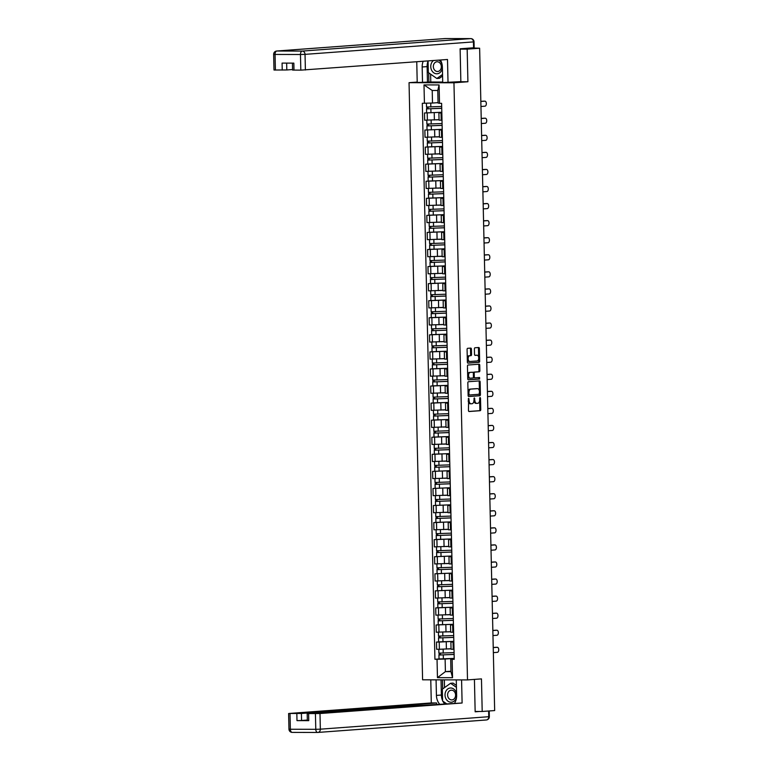 <?xml version="1.0" encoding="UTF-8"?>
<svg xmlns="http://www.w3.org/2000/svg" width="771" height="771" viewBox="0 0 771 771"><rect width="100%" height="100%" fill="white"/><g stroke="black" fill="none" stroke-linecap="round" stroke-linejoin="round"><path stroke-width="1.16" d="M468.614 398.299L468.46 410.49A1.079 0.617 90.1 0 0 469.105 411.521L480.16 410.702A1.079 0.617 90.1 0 0 480.757 409.584L480.497 398.173L480.063 397.45L479.629 398.241L479.668 399.715A3.441 1.966 90.1 0 1 477.779 403.291L476.854 403.358A3.441 1.966 90.1 0 1 476.767 403.368A3.441 1.966 90.1 0 1 474.811 400.072L474.329 397.875L473.953 400.139A3.441 1.966 90.1 0 1 472.064 403.715L471.139 403.782A3.441 1.966 90.1 0 1 471.062 403.792A3.441 1.966 90.1 0 1 469.096 400.496L468.614 398.299M471.409 349.118A1.079 0.617 90.1 0 0 470.773 348.097L467.669 348.319A1.079 0.617 90.1 0 0 467.081 349.446L467.371 362.11A1.079 0.617 90.1 0 0 467.978 363.141L479.061 362.322A1.079 0.617 90.1 0 0 479.658 361.204L479.369 348.531A1.079 0.617 90.1 0 0 478.752 347.499L474.984 347.779A1.079 0.617 90.1 0 0 474.387 348.897L474.512 354.323A1.079 0.617 90.1 0 0 475.129 355.354L477.008 355.219A2.872 1.648 90.1 0 1 477.085 355.209A2.872 1.648 90.1 0 1 478.724 358.023A2.872 1.648 90.1 0 1 477.143 360.963L469.857 361.503A2.872 1.648 90.1 0 1 469.79 361.503A2.872 1.648 90.1 0 1 468.151 358.688A2.872 1.648 90.1 0 1 469.732 355.749L470.946 355.662A1.079 0.617 90.1 0 0 471.534 354.544L471.409 349.118L470.512 349.118A1.079 0.617 90.1 0 0 470.088 348.145M453.955 82.786L467.91 81.755L467.168 49.151L479.629 48.226L494.664 710.563L482.203 711.479L481.461 678.885L467.505 679.916L453.955 82.786L409.044 82.68L422.595 679.81L467.505 679.916M468.431 381.722A1.079 0.617 90.1 0 0 467.833 382.84L468.122 395.513A1.079 0.617 90.1 0 0 468.758 396.535L479.822 395.725A1.079 0.617 90.1 0 0 480.41 394.598L480.131 381.934A1.079 0.617 90.1 0 0 479.485 380.903L468.431 381.722M468.354 379.843A1.079 0.617 90.1 0 1 467.746 378.812L467.457 366.138A1.079 0.617 90.1 0 1 468.045 365.02L479.109 364.201A1.079 0.617 90.1 0 0 479.109 364.201A1.079 0.617 90.1 0 1 479.745 365.232L479.87 370.658A1.079 0.617 90.1 0 1 479.283 371.776L474.791 372.104A1.079 0.617 90.1 0 0 474.204 373.222L474.29 376.826A1.079 0.617 90.1 0 0 474.926 377.848L479.591 377.501L479.629 379.004L468.382 379.843A1.079 0.617 90.1 0 1 468.354 379.843L468.382 379.843M417.207 82.073L409.044 82.68M479.629 48.226L471.466 47.966M467.168 49.151L460.123 49.132M475.148 711.469L482.203 711.479M453.849 642.098L450.89 642.002L451.054 649.221L454.013 649.327M452.288 641.414L439.219 642.07L439.383 649.288L450.621 648.768M439.383 649.288L436.646 649.278L436.482 642.06L438.68 641.896M450.89 642.002L453.84 641.723M439.219 642.07L436.482 642.06M453.464 625.03L450.505 624.934L450.669 632.153L453.627 632.259M438.294 624.828L436.097 624.992L436.261 632.22L450.235 631.709M450.505 624.934L453.454 624.655M451.893 624.346L436.097 624.992M453.069 607.972L450.119 607.866L450.283 615.085L453.232 615.191M437.909 607.77L435.711 607.924L435.875 615.152L450.274 614.603M450.119 607.866L453.059 607.596M451.507 607.278L435.711 607.924M452.683 590.904L449.734 590.798L449.898 598.017L452.847 598.123M452.664 590.143L435.316 590.856L435.48 598.084L449.888 597.544M449.734 590.798L452.673 590.528M451.122 590.22L435.316 590.856M452.298 573.836L449.348 573.73L449.512 580.948L452.461 581.055M452.278 573.075L434.931 573.797L435.095 581.016L449.079 580.505M449.348 573.73L452.288 573.46M450.736 573.152L434.931 573.797M451.912 556.768L448.963 556.662L449.127 563.89L452.076 563.987M451.893 556.007L434.545 556.729L434.709 563.948L448.693 563.437M448.963 556.662L451.902 556.392M450.351 556.084L434.545 556.729M451.527 539.7L448.568 539.594L448.732 546.822L451.69 546.918M436.357 539.498L434.16 539.661L434.324 546.88L448.298 546.369M448.568 539.594L451.517 539.324M449.956 539.016L434.16 539.661M451.131 522.632L448.182 522.536L448.346 529.754L451.295 529.85M435.972 522.43L433.774 522.593L433.938 529.812L447.912 529.301M448.182 522.536L451.131 522.256M449.57 521.948L433.774 522.593M450.746 505.564L447.797 505.468L447.961 512.686L450.91 512.782M450.727 504.803L433.379 505.525L433.543 512.744L447.951 512.204M447.797 505.468L450.736 505.188M449.185 504.88L433.379 505.525M450.36 488.496L447.411 488.4L447.575 495.618L450.524 495.714M450.341 487.735L432.994 488.457L433.157 495.676L447.141 495.165M447.411 488.4L450.351 488.12M448.799 487.812L432.994 488.457M449.975 471.428L447.026 471.332L447.19 478.55L450.139 478.646M449.956 470.667L432.608 471.389L432.772 478.608L446.756 478.097M447.026 471.332L449.965 471.052M448.414 470.744L432.608 471.389M449.589 454.36L446.631 454.264L446.795 461.482L449.753 461.588M434.42 454.158L432.223 454.321L432.386 461.54L446.361 461.029M446.631 454.264L449.58 453.984M448.028 453.676L432.223 454.321M449.194 437.292L446.245 437.196L446.409 444.414L449.358 444.52M434.034 437.09L431.837 437.253L432.001 444.481L445.975 443.971M446.245 437.196L449.194 436.926M447.633 436.608L431.837 437.253M448.809 420.234L445.86 420.128L446.024 427.346L448.973 427.452M433.649 420.031L431.442 420.185L431.606 427.413L446.014 426.864M445.86 420.128L448.799 419.858M447.247 419.54L431.442 420.185M448.423 403.166L445.474 403.06L445.638 410.278L448.587 410.384M433.254 402.963L431.056 403.127L431.22 410.345L445.628 409.806M445.474 403.06L448.414 402.79M446.862 402.481L431.056 403.127M448.038 386.098L445.089 385.992L445.252 393.21L448.202 393.316M432.868 385.895L430.671 386.059L430.835 393.277L444.819 392.767M445.089 385.992L448.028 385.722M446.476 385.413L430.671 386.059M447.652 369.03L444.694 368.923L444.857 376.152L447.816 376.248M432.483 368.827L430.285 368.991L430.449 376.209L444.424 375.699M444.694 368.923L447.643 368.654M446.091 368.345L430.285 368.991M447.267 351.962L444.308 351.855L444.472 359.084L447.431 359.18M432.097 351.759L429.9 351.923L430.064 359.141L444.038 358.631M444.308 351.855L447.257 351.586M445.696 351.277L429.9 351.923M446.872 334.893L443.923 334.797L444.086 342.016L447.035 342.112M431.712 334.691L429.514 334.855L429.678 342.073L443.653 341.563M443.923 334.797L446.862 334.518M445.31 334.209L429.514 334.855M446.486 317.825L443.537 317.729L443.701 324.948L446.65 325.044M431.317 317.623L429.119 317.787L429.283 325.005L443.691 324.466M443.537 317.729L446.476 317.45M444.925 317.141L429.119 317.787M446.101 300.757L443.152 300.661L443.315 307.88L446.264 307.976M430.931 300.555L428.734 300.719L428.898 307.937L442.882 307.427M443.152 300.661L446.091 300.382M444.539 300.073L428.734 300.719M445.715 283.689L442.766 283.593L442.93 290.812L445.879 290.908M430.546 283.487L428.348 283.651L428.512 290.869L442.496 290.359M442.766 283.593L445.705 283.314M444.154 283.005L428.348 283.651M445.33 266.621L442.371 266.525L442.535 273.744L445.493 273.85M430.16 266.419L427.963 266.583L428.127 273.801L442.101 273.291M442.371 266.525L445.32 266.246M443.759 265.937L427.963 266.583M444.934 249.553L441.985 249.457L442.149 256.676L445.098 256.782M429.775 249.351L427.577 249.515L427.741 256.743L441.716 256.232M441.985 249.457L444.934 249.187M443.373 248.869L427.577 249.515M444.549 232.495L441.6 232.389L441.764 239.608L444.713 239.714M429.38 232.293L427.182 232.447L427.346 239.675L441.754 239.126M441.6 232.389L444.539 232.119M442.988 231.801L427.182 232.447M444.163 215.427L441.214 215.321L441.378 222.54L444.327 222.646M428.994 215.225L426.797 215.388L426.961 222.607L441.369 222.067M441.214 215.321L444.154 215.051M442.602 214.743L426.797 215.388M443.778 198.359L440.829 198.253L440.993 205.481L443.942 205.578M428.609 198.157L426.411 198.32L426.575 205.539L440.559 205.028M440.829 198.253L443.768 197.983M442.217 197.675L426.411 198.32M443.392 181.291L440.434 181.185L440.598 188.413L443.556 188.51M428.223 181.089L426.026 181.252L426.19 188.471L440.164 187.96M440.434 181.185L443.383 180.915M441.831 180.607L426.026 181.252M442.997 164.223L440.048 164.117L440.212 171.345L443.161 171.441M427.838 164.021L425.64 164.184L425.804 171.403L439.778 170.892M440.048 164.117L442.997 163.847M441.436 163.539L425.64 164.184M442.612 147.155L439.663 147.059L439.827 154.277L442.776 154.373M427.452 146.953L425.245 147.116L425.409 154.335L439.393 153.824M439.663 147.059L442.602 146.779M441.051 146.471L425.245 147.116M442.226 130.087L439.277 129.991L439.441 137.209L442.39 137.305M442.207 129.326L424.86 130.048L425.023 137.267L439.431 136.727M439.277 129.991L442.217 129.711M440.665 129.403L424.86 130.048M441.841 113.019L438.892 112.923L439.056 120.141L442.005 120.237M441.822 112.258L424.474 112.98L424.638 120.199L438.622 119.688M438.892 112.923L441.831 112.643M440.28 112.335L424.474 112.98M452.673 658.482L445.118 659.041L445.407 671.628L450.968 671.637L450.688 659.051L454.225 658.791M450.958 671.213L445.407 671.628L437.456 677.661L437.041 659.282L445.118 659.041M450.688 659.051L452.124 659.311L452.548 677.69L437.456 677.661M424.426 103.285L424.002 84.906L439.094 84.935L439.509 103.314L438.063 103.063L437.783 90.477L432.213 90.467L432.502 103.044L422.315 103.275L434.931 659.272L437.041 659.282M452.124 659.311L454.235 659.321L441.619 103.324L439.509 103.314M467.91 81.755L459.429 81.736M432.502 103.044L438.053 102.639M439.065 658.964L434.931 659.272M452.548 677.69L450.968 671.637M437.783 90.477L439.094 84.935M432.213 90.467L424.002 84.906M468.248 401.151A3.441 1.966 90.1 0 0 470.156 403.782A3.441 1.966 90.1 0 0 470.243 403.782L470.975 403.782M473.943 400.563A3.441 1.966 90.1 0 0 475.871 403.368A3.441 1.966 90.1 0 0 475.958 403.358L476.69 403.358M468.884 411.463L479.263 410.702A1.079 0.617 90.1 0 0 479.851 409.584L479.649 400.371M479.437 391.273L479.225 381.924A1.079 0.617 90.1 0 0 478.81 380.951M468.546 396.487L478.926 395.716A1.079 0.617 90.1 0 0 479.514 394.598L479.495 393.788M468.961 394.27L469.385 394.983L479.109 394.27L479.495 391.928A3.441 1.966 90.1 0 0 477.528 388.632A3.441 1.966 90.1 0 0 477.451 388.632L470.811 389.124A3.441 1.966 90.1 0 0 468.922 392.709L468.961 394.27L468.093 394.26M468.103 394.559L469.366 394.983M476.719 388.632A3.441 1.966 90.1 0 0 476.632 388.632A3.441 1.966 90.1 0 0 476.545 388.632L477.451 388.632M468.045 392.044A3.441 1.966 90.1 0 1 469.915 389.124L476.545 388.632M473.317 373A1.079 0.617 90.1 0 1 473.895 372.104L478.386 371.776A1.079 0.617 90.1 0 0 478.974 370.649L478.849 365.232A1.079 0.617 90.1 0 0 478.425 364.249M473.413 377.106A1.079 0.617 90.1 0 0 474.03 377.848L474.001 377.848M468.17 379.785L478.733 379.004L478.878 377.559M470.137 372.451A2.872 1.648 90.1 0 0 468.556 375.381A2.872 1.648 90.1 0 0 470.194 378.195A2.872 1.648 90.1 0 0 470.271 378.195L472.835 378.002A1.079 0.617 90.1 0 0 473.423 376.884L473.346 373.289A1.079 0.617 90.1 0 0 472.71 372.258L469.24 372.451A2.872 1.648 90.1 0 0 467.66 375.207M467.669 375.679A2.872 1.648 90.1 0 0 469.298 378.195A2.872 1.648 90.1 0 0 469.375 378.195L470.127 378.195M469.24 372.451L471.804 372.258M467.274 358.139A2.872 1.648 90.1 0 1 468.835 355.749L470.05 355.662A1.079 0.617 90.1 0 0 470.638 354.544L470.512 349.118M467.303 359.344A2.872 1.648 90.1 0 0 468.893 361.503A2.872 1.648 90.1 0 0 468.961 361.493L469.712 361.503M476.256 355.209A2.872 1.648 90.1 0 0 476.189 355.209A2.872 1.648 90.1 0 0 476.112 355.209L477.008 355.219M474.936 355.296L476.112 355.209M478.675 357.368L478.473 348.531A1.079 0.617 90.1 0 0 478.049 347.557M467.785 363.093L478.165 362.322A1.079 0.617 90.1 0 0 478.762 361.204L478.695 358.573M454.08 652.613L438.901 653.153L438.815 649.288M451.054 648.816L448.192 648.951M454.129 654.406L440.366 654.984L440.559 653.21M493.344 652.632L497.353 652.333A2.515 1.446 90.1 0 0 498.741 649.77A2.515 1.446 90.1 0 0 497.305 647.303A2.515 1.446 90.1 0 0 497.247 647.303L493.228 647.601M454.129 654.473L438.94 655.013L439.393 653.201M454.215 658.405L439.036 658.954L438.94 655.013M493.228 647.515L496.071 647.303A2.515 1.446 -89.9 0 1 496.138 647.303A2.515 1.446 -89.9 0 1 496.196 647.303M440.607 655.003L439.431 654.945M453.695 635.545L438.516 636.085L438.429 632.22M450.659 631.748L447.797 631.883M453.743 637.338L439.981 637.916L440.174 636.142M492.958 635.564L496.967 635.265A2.515 1.446 90.1 0 0 498.355 632.702A2.515 1.446 90.1 0 0 496.919 630.235A2.515 1.446 90.1 0 0 496.852 630.235L492.842 630.533M453.743 637.405L438.554 637.945L439.007 636.133M453.83 641.347L438.641 641.886L438.554 637.945M492.842 630.447L495.686 630.235A2.515 1.446 -89.9 0 1 495.753 630.235A2.515 1.446 -89.9 0 1 495.811 630.235M440.212 637.935L439.046 637.877M453.309 618.477L438.13 619.017L438.034 615.152M450.274 614.68L447.411 614.815M453.348 620.269L439.595 620.848L439.788 619.074M492.573 618.496L496.582 618.207A2.515 1.446 90.1 0 0 497.97 615.634A2.515 1.446 90.1 0 0 496.534 613.167A2.515 1.446 90.1 0 0 496.466 613.167L492.457 613.465M453.348 620.337L438.169 620.877L438.622 619.065M453.444 624.279L438.256 624.818L438.169 620.877M492.457 613.379L495.3 613.167A2.515 1.446 -89.9 0 1 495.368 613.167A2.515 1.446 -89.9 0 1 495.425 613.167M439.827 620.867L438.66 620.809M456.586 679.887L461.578 679.926L462.108 703.007L319.994 713.522L320.35 729.173L488.756 716.712L488.621 711.007M456.278 679.916L456.634 695.452A12.317 10.09 -94.2 0 1 454.572 703.162M442.583 700.569A12.317 10.09 -94.2 0 1 441.369 695.037L436.425 695.403A12.317 10.09 -94.2 0 0 439.711 704.26M436.425 695.403L436.078 679.868L430.777 679.858L431.297 702.94L436.598 702.95L301.403 713.483L301.567 720.49L296.989 720.615L308.757 720.644L307.35 720.577L307.195 713.58L319.994 713.522M436.637 704.492L436.598 702.95M307.195 713.58L401.065 706.593L462.108 703.007M431.297 702.94L289.192 713.454L301.403 713.483M479.466 711.479L475.158 711.797L474.425 679.405M307.34 720.056L301.567 720.49M442.862 701.186A12.317 10.09 -94.2 0 0 444.655 703.894M441.369 695.037L441.031 679.858M442.467 679.858L442.67 688.927M444.347 679.858L444.52 687.607M430.603 74.151L430.777 82.015L417.217 82.507L416.754 61.767M422.518 82.516L422.171 66.981A12.317 10.09 -94.2 0 1 423.183 61.294M473.577 47.812L473.442 41.904L474.03 41.817L474.165 47.725L460.114 48.804L460.856 81.62L442.727 82.564L442.371 67.029A12.317 10.09 -94.2 0 0 440.414 60.013M448.028 82.574L447.498 59.492L300.825 70.142L292.585 70.065L292.431 63.116M430.777 82.015L442.718 82.044M286.648 63.106L286.802 69.968L273.994 70.016L273.647 54.375L275.054 54.442L275.401 70.084M293.992 70.122L293.838 63.126L282.07 63.097L282.234 70.094M286.802 69.968L292.575 69.535M427.462 82.15L427.115 66.614L422.171 66.981M428.069 61.082A12.317 10.09 -94.2 0 0 427.115 66.614M428.686 72.821L428.898 82.15M456.605 694.093A7.122 5.831 -94.2 0 0 450.688 687.992A7.122 5.831 -94.2 0 0 445.012 695.095A7.122 5.831 -94.2 0 0 451.016 702.217A7.122 5.831 -94.2 0 0 456.625 696.348M451.7 699.914A4.877 3.99 -94.2 0 0 451.951 699.914A4.877 3.99 -94.2 0 0 455.584 694.902A4.877 3.99 -94.2 0 0 451.478 690.18A4.877 3.99 -94.2 0 0 451.228 690.19A4.877 3.99 -94.2 0 0 447.604 695.191A4.877 3.99 -94.2 0 0 451.7 699.914M446.563 703.75L442.593 700.993L442.323 689.178L450.582 683.289L453.088 683.106L456.403 685.409M450.582 683.289L456.451 687.366M433.524 60.523A7.122 5.831 -94.2 0 0 430.999 68.513A7.122 5.831 -94.2 0 0 436.752 73.794A7.122 5.831 -94.2 0 0 442.39 67.723M442.12 64.6A7.122 5.831 -94.2 0 0 438.718 60.138M437.446 71.501A4.877 3.99 -94.2 0 0 437.687 71.491A4.877 3.99 -94.2 0 0 441.32 66.489A4.877 3.99 -94.2 0 0 437.224 61.757A4.877 3.99 -94.2 0 0 436.974 61.767A4.877 3.99 -94.2 0 0 433.341 66.769A4.877 3.99 -94.2 0 0 437.446 71.501M442.573 76.021L439.364 78.314L436.858 78.497L428.329 72.57L428.059 60.928M442.544 74.45L436.858 78.497M452.924 601.409L437.735 601.949L437.649 598.084M449.888 597.612L447.026 597.747M452.962 603.201L439.2 603.78L439.403 602.006M492.187 601.428L496.196 601.139A2.515 1.446 90.1 0 0 497.574 598.566A2.515 1.446 90.1 0 0 496.138 596.099A2.515 1.446 90.1 0 0 496.081 596.099L492.071 596.397M452.962 603.269L437.783 603.809L438.236 601.997M453.059 607.211L437.87 607.75L437.783 603.809M492.071 596.311L494.915 596.099A2.515 1.446 -89.9 0 1 494.972 596.099A2.515 1.446 -89.9 0 1 495.04 596.099M439.441 603.799L438.275 603.741M452.538 584.341L437.35 584.881L437.263 581.016M449.503 580.544L446.64 580.688M452.577 586.143L438.815 586.712L439.017 584.938M491.792 584.37L495.811 584.071A2.515 1.446 90.1 0 0 497.189 581.498A2.515 1.446 90.1 0 0 495.753 579.031A2.515 1.446 90.1 0 0 495.695 579.04L491.686 579.329M452.577 586.201L437.398 586.741L437.841 584.929M491.676 579.243L494.529 579.031A2.515 1.446 -89.9 0 1 494.587 579.031A2.515 1.446 -89.9 0 1 494.654 579.031M439.056 586.731L437.889 586.673M452.153 567.273L436.964 567.822L436.878 563.948M449.117 563.476L446.255 563.62M452.191 569.075L438.429 569.644L438.622 567.87M491.406 567.302L495.416 567.003A2.515 1.446 90.1 0 0 496.803 564.43A2.515 1.446 90.1 0 0 495.368 561.963A2.515 1.446 90.1 0 0 495.31 561.972L491.291 562.261M452.191 569.133L437.003 569.682L437.456 567.861M491.291 562.175L494.134 561.963A2.515 1.446 -89.9 0 1 494.201 561.963A2.515 1.446 -89.9 0 1 494.259 561.963M438.67 569.663L437.494 569.615M451.758 550.205L436.579 550.754L436.492 546.89M448.722 546.408L445.869 546.552M451.806 552.007L438.044 552.576L438.236 550.802M491.021 550.234L495.03 549.935A2.515 1.446 90.1 0 0 496.418 547.362A2.515 1.446 90.1 0 0 494.982 544.904A2.515 1.446 90.1 0 0 494.915 544.904L490.905 545.203M451.806 552.065L436.617 552.614L437.07 550.793M490.905 545.107L493.748 544.895A2.515 1.446 -89.9 0 1 493.816 544.895A2.515 1.446 -89.9 0 1 493.874 544.904M438.275 552.595L437.109 552.547M451.372 533.137L436.193 533.686L436.107 529.822M448.337 529.34L445.474 529.484M451.411 534.939L437.658 535.508L437.851 533.734M490.635 533.166L494.645 532.867A2.515 1.446 90.1 0 0 496.032 530.303A2.515 1.446 90.1 0 0 494.597 527.836A2.515 1.446 90.1 0 0 494.529 527.836L490.52 528.135M451.421 534.997L436.232 535.546L436.685 533.725M451.507 538.939L436.319 539.478L436.232 535.546M490.52 528.039L493.363 527.836A2.515 1.446 -89.9 0 1 493.43 527.827A2.515 1.446 -89.9 0 1 493.488 527.836M437.889 535.537L436.723 535.479M450.987 516.069L435.798 516.618L435.711 512.754M447.951 512.281L445.089 512.416M451.025 517.871L437.273 518.44L437.465 516.666M490.25 516.098L494.259 515.799A2.515 1.446 90.1 0 0 495.637 513.235A2.515 1.446 90.1 0 0 494.211 510.768A2.515 1.446 90.1 0 0 494.144 510.768L490.134 511.067M451.025 517.929L435.846 518.478L436.299 516.657M451.122 521.871L435.933 522.41L435.846 518.478M490.134 510.98L492.977 510.768A2.515 1.446 -89.9 0 1 493.035 510.759A2.515 1.446 -89.9 0 1 493.103 510.768M437.504 518.469L436.338 518.411M450.601 499.01L435.413 499.55L435.326 495.686M447.565 495.213L444.703 495.348M450.64 500.803L436.878 501.381L437.08 499.598M489.855 499.03L493.874 498.731A2.515 1.446 90.1 0 0 495.252 496.167A2.515 1.446 90.1 0 0 493.816 493.7A2.515 1.446 90.1 0 0 493.758 493.7L489.749 493.999M450.64 500.871L435.461 501.41L435.914 499.598M489.739 493.912L492.592 493.7A2.515 1.446 -89.9 0 1 492.65 493.7A2.515 1.446 -89.9 0 1 492.717 493.7M437.118 501.401L435.952 501.343M450.216 481.942L435.027 482.482L434.94 478.618M447.18 478.145L444.318 478.28M450.254 483.735L436.492 484.313L436.694 482.53M489.469 481.962L493.479 481.663A2.515 1.446 90.1 0 0 494.866 479.099A2.515 1.446 90.1 0 0 493.43 476.632A2.515 1.446 90.1 0 0 493.373 476.632L489.354 476.931M450.254 483.803L435.066 484.342L435.519 482.53M489.354 476.844L492.206 476.632A2.515 1.446 -89.9 0 1 492.264 476.632A2.515 1.446 -89.9 0 1 492.332 476.632M436.733 484.333L435.557 484.275M449.821 464.874L434.642 465.414L434.555 461.55M446.785 461.077L443.932 461.212M449.869 466.667L436.107 467.245L436.299 465.472M489.084 464.894L493.093 464.595A2.515 1.446 90.1 0 0 494.481 462.031A2.515 1.446 90.1 0 0 493.045 459.564A2.515 1.446 90.1 0 0 492.977 459.564L488.968 459.863M449.869 466.734L434.68 467.274L435.133 465.462M488.968 459.776L491.811 459.564A2.515 1.446 -89.9 0 1 491.879 459.564A2.515 1.446 -89.9 0 1 491.937 459.564M436.347 467.265L435.172 467.207M449.435 447.806L434.256 448.346L434.169 444.481M446.399 444.009L443.537 444.144M449.474 449.599L435.721 450.177L435.914 448.404M488.698 447.826L492.708 447.527A2.515 1.446 90.1 0 0 494.095 444.963A2.515 1.446 90.1 0 0 492.659 442.496A2.515 1.446 90.1 0 0 492.592 442.496L488.583 442.795M449.483 449.666L434.295 450.206L434.748 448.394M449.57 453.608L434.381 454.148L434.295 450.206M488.583 442.708L491.426 442.496A2.515 1.446 -89.9 0 1 491.493 442.496A2.515 1.446 -89.9 0 1 491.551 442.496M435.952 450.197L434.786 450.139M449.05 430.738L433.871 431.278L433.774 427.413M446.014 426.941L443.152 427.076M449.088 432.531L435.336 433.109L435.528 431.336M488.313 430.758L492.322 430.469A2.515 1.446 90.1 0 0 493.71 427.895A2.515 1.446 90.1 0 0 492.274 425.428A2.515 1.446 90.1 0 0 492.206 425.428L488.197 425.727M449.088 432.598L433.909 433.138L434.362 431.326M449.185 436.54L433.996 437.08L433.909 433.138M488.197 425.64L491.04 425.428A2.515 1.446 -89.9 0 1 491.098 425.428A2.515 1.446 -89.9 0 1 491.166 425.428M435.567 433.129L434.401 433.071M448.664 413.67L433.475 414.21L433.389 410.345M445.628 409.873L442.766 410.008M448.703 415.473L434.94 416.041L435.143 414.268M487.927 413.69L491.937 413.401A2.515 1.446 90.1 0 0 493.315 410.827A2.515 1.446 90.1 0 0 491.879 408.36A2.515 1.446 90.1 0 0 491.821 408.36L487.812 408.659M448.703 415.53L433.524 416.07L433.977 414.258M448.789 419.472L433.61 420.012L433.524 416.07M487.802 408.572L490.655 408.36A2.515 1.446 -89.9 0 1 490.713 408.36A2.515 1.446 -89.9 0 1 490.78 408.36M435.181 416.061L434.015 416.003M448.279 396.602L433.09 397.142L433.003 393.277M445.243 392.805L442.381 392.95M448.317 398.405L434.555 398.973L434.757 397.2M487.532 396.631L491.551 396.333A2.515 1.446 90.1 0 0 492.929 393.759A2.515 1.446 90.1 0 0 491.493 391.292A2.515 1.446 90.1 0 0 491.435 391.302L487.426 391.591M448.317 398.462L433.138 399.002L433.581 397.19M448.404 402.404L433.225 402.944L433.138 399.002M487.417 391.504L490.269 391.292A2.515 1.446 -89.9 0 1 490.327 391.292A2.515 1.446 -89.9 0 1 490.395 391.292M434.796 398.993L433.63 398.935M447.884 379.534L432.704 380.084L432.618 376.209M444.857 375.737L441.995 375.882M447.932 381.337L434.169 381.905L434.362 380.132M487.147 379.563L491.156 379.265A2.515 1.446 90.1 0 0 492.544 376.691A2.515 1.446 90.1 0 0 491.108 374.224A2.515 1.446 90.1 0 0 491.05 374.234L487.031 374.523M447.932 381.394L432.743 381.944L433.196 380.122M448.018 385.336L432.839 385.876L432.743 381.944M487.031 374.436L489.874 374.224A2.515 1.446 -89.9 0 1 489.942 374.224A2.515 1.446 -89.9 0 1 489.999 374.224M434.41 381.924L433.235 381.876M447.498 362.466L432.319 363.016L432.232 359.151M444.462 358.669L441.6 358.814M447.546 364.269L433.784 364.837L433.977 363.064M486.761 362.495L490.77 362.197A2.515 1.446 90.1 0 0 492.158 359.633A2.515 1.446 90.1 0 0 490.722 357.166A2.515 1.446 90.1 0 0 490.655 357.166L486.646 357.465M447.546 364.326L432.358 364.876L432.81 363.054M447.633 368.268L432.444 368.808L432.358 364.876M486.646 357.368L489.489 357.156A2.515 1.446 -89.9 0 1 489.556 357.156A2.515 1.446 -89.9 0 1 489.614 357.166M434.015 364.866L432.849 364.808M447.113 345.398L431.933 345.948L431.837 342.083M444.077 341.611L441.214 341.746M447.151 347.201L433.398 347.769L433.591 345.996M486.376 345.427L490.385 345.129A2.515 1.446 90.1 0 0 491.773 342.565A2.515 1.446 90.1 0 0 490.337 340.098A2.515 1.446 90.1 0 0 490.269 340.098L486.26 340.397M447.151 347.258L431.972 347.808L432.425 345.986M447.247 351.2L432.059 351.74L431.972 347.808M486.26 340.3L489.103 340.098A2.515 1.446 -89.9 0 1 489.171 340.088A2.515 1.446 -89.9 0 1 489.228 340.098M433.63 347.798L432.464 347.74M446.727 328.34L431.538 328.88L431.452 325.015M443.691 324.543L440.829 324.678M446.766 330.133L433.003 330.701L433.206 328.928M485.99 328.359L489.999 328.06A2.515 1.446 90.1 0 0 491.378 325.497A2.515 1.446 90.1 0 0 489.942 323.03A2.515 1.446 90.1 0 0 489.884 323.03L485.875 323.328M446.766 330.19L431.587 330.74L432.039 328.918M446.862 334.132L431.673 334.672L431.587 330.74M485.875 323.242L488.718 323.03A2.515 1.446 -89.9 0 1 488.775 323.02A2.515 1.446 -89.9 0 1 488.843 323.03M433.244 330.73L432.078 330.672M446.342 311.272L431.153 311.812L431.066 307.947M443.306 307.475L440.443 307.61M446.38 313.065L432.618 313.643L432.82 311.86M485.595 311.291L489.614 310.992A2.515 1.446 90.1 0 0 490.992 308.429A2.515 1.446 90.1 0 0 489.556 305.962A2.515 1.446 90.1 0 0 489.498 305.962L485.489 306.26M446.38 313.132L431.201 313.672L431.644 311.86M446.467 317.064L431.288 317.613L431.201 313.672M485.479 306.174L488.332 305.962A2.515 1.446 -89.9 0 1 488.39 305.962A2.515 1.446 -89.9 0 1 488.457 305.962M432.859 313.662L431.693 313.604M445.956 294.204L430.767 294.744L430.681 290.879M442.92 290.407L440.058 290.542M445.995 295.997L432.232 296.575L432.425 294.792M485.21 294.223L489.219 293.924A2.515 1.446 90.1 0 0 490.607 291.361A2.515 1.446 90.1 0 0 489.171 288.894A2.515 1.446 90.1 0 0 489.113 288.894L485.094 289.192M445.995 296.064L430.806 296.604L431.259 294.792M446.081 299.996L430.902 300.545L430.806 296.604M485.094 289.106L487.937 288.894A2.515 1.446 -89.9 0 1 488.004 288.894A2.515 1.446 -89.9 0 1 488.062 288.894M432.473 296.594L431.297 296.536M445.561 277.136L430.382 277.676L430.295 273.811M442.525 273.339L439.672 273.474M445.609 278.929L431.847 279.507L432.039 277.733M484.824 277.155L488.833 276.856A2.515 1.446 90.1 0 0 490.221 274.293A2.515 1.446 90.1 0 0 488.785 271.826A2.515 1.446 90.1 0 0 488.718 271.826L484.708 272.124M445.609 278.996L430.42 279.536L430.873 277.724M445.696 282.928L430.507 283.477L430.42 279.536M484.708 272.038L487.551 271.826A2.515 1.446 -89.9 0 1 487.619 271.826A2.515 1.446 -89.9 0 1 487.677 271.826M432.078 279.526L430.912 279.468M445.175 260.068L429.996 260.608L429.91 256.743M442.14 256.271L439.277 256.406M445.214 261.861L431.461 262.439L431.654 260.665M484.439 260.087L488.448 259.798A2.515 1.446 90.1 0 0 489.836 257.225A2.515 1.446 90.1 0 0 488.4 254.758A2.515 1.446 90.1 0 0 488.332 254.758L484.323 255.056M445.224 261.928L430.035 262.468L430.488 260.656M445.31 265.87L430.122 266.409L430.035 262.468M484.323 254.97L487.166 254.758A2.515 1.446 -89.9 0 1 487.233 254.758A2.515 1.446 -89.9 0 1 487.291 254.758M431.693 262.458L430.526 262.4M444.79 243L429.601 243.54L429.514 239.675M441.754 239.203L438.892 239.338M444.828 244.792L431.076 245.371L431.268 243.597M484.053 243.019L488.062 242.73A2.515 1.446 90.1 0 0 489.44 240.157A2.515 1.446 90.1 0 0 488.014 237.69A2.515 1.446 90.1 0 0 487.947 237.69L483.937 237.988M444.828 244.86L429.649 245.4L430.102 243.588M444.925 248.802L429.736 249.341L429.649 245.4M483.937 237.902L486.78 237.69A2.515 1.446 -89.9 0 1 486.838 237.69A2.515 1.446 -89.9 0 1 486.906 237.69M431.307 245.39L430.141 245.332M444.404 225.932L429.216 226.472L429.129 222.607M441.369 222.135L438.506 222.27M444.443 227.734L430.681 228.303L430.883 226.529M483.658 225.951L487.677 225.662A2.515 1.446 90.1 0 0 489.055 223.089A2.515 1.446 90.1 0 0 487.619 220.622A2.515 1.446 90.1 0 0 487.561 220.622L483.552 220.92M444.443 227.792L429.264 228.332L429.717 226.52M444.53 231.734L429.351 232.273L429.264 228.332M483.542 220.834L486.395 220.622A2.515 1.446 -89.9 0 1 486.453 220.622A2.515 1.446 -89.9 0 1 486.52 220.622M430.922 228.322L429.755 228.264M444.019 208.864L428.83 209.404L428.743 205.539M440.983 205.067L438.121 205.211M444.057 210.666L430.295 211.235L430.497 209.461M483.272 208.893L487.282 208.594A2.515 1.446 90.1 0 0 488.669 206.021A2.515 1.446 90.1 0 0 487.233 203.554A2.515 1.446 90.1 0 0 487.176 203.563L483.157 203.852M444.057 210.724L428.869 211.264L429.322 209.452M444.144 214.666L428.965 215.205L428.869 211.264M483.157 203.766L486.009 203.554A2.515 1.446 -89.9 0 1 486.067 203.554A2.515 1.446 -89.9 0 1 486.135 203.554M430.536 211.254L429.36 211.196M443.624 191.796L428.445 192.345L428.358 188.471M440.588 187.999L437.735 188.143M443.672 193.598L429.91 194.167L430.102 192.393M482.887 191.825L486.896 191.526A2.515 1.446 90.1 0 0 488.284 188.953A2.515 1.446 90.1 0 0 486.848 186.486A2.515 1.446 90.1 0 0 486.78 186.495L482.771 186.784M443.672 193.656L428.483 194.205L428.936 192.384M443.759 197.598L428.58 198.137L428.483 194.205M482.771 186.698L485.614 186.486A2.515 1.446 -89.9 0 1 485.682 186.486A2.515 1.446 -89.9 0 1 485.74 186.486M430.151 194.186L428.975 194.138M443.238 174.728L428.059 175.277L427.972 171.413M440.202 170.931L437.34 171.075M443.277 176.53L429.524 177.099L429.717 175.325M482.501 174.757L486.511 174.458A2.515 1.446 90.1 0 0 487.898 171.894A2.515 1.446 90.1 0 0 486.462 169.427A2.515 1.446 90.1 0 0 486.395 169.427L482.386 169.726M443.286 176.588L428.098 177.137L428.551 175.316M443.373 180.53L428.184 181.069L428.098 177.137M482.386 169.63L485.229 169.418A2.515 1.446 -89.9 0 1 485.296 169.418A2.515 1.446 -89.9 0 1 485.354 169.427M429.755 177.128L428.589 177.07M442.853 157.66L427.674 158.209L427.577 154.345M439.817 153.872L436.955 154.007M442.891 159.462L429.139 160.031L429.331 158.257M482.116 157.689L486.125 157.39A2.515 1.446 90.1 0 0 487.513 154.826A2.515 1.446 90.1 0 0 486.077 152.359A2.515 1.446 90.1 0 0 486.009 152.359L482 152.658M442.891 159.52L427.712 160.069L428.165 158.248M442.988 163.462L427.799 164.001L427.712 160.069M482 152.562L484.843 152.359A2.515 1.446 -89.9 0 1 484.901 152.35A2.515 1.446 -89.9 0 1 484.969 152.359M429.37 160.06L428.204 160.002M442.467 140.601L427.279 141.141L427.192 137.277M439.431 136.804L436.569 136.939M442.506 142.394L428.743 142.963L428.946 141.189M481.73 140.621L485.74 140.322A2.515 1.446 90.1 0 0 487.118 137.758A2.515 1.446 90.1 0 0 485.682 135.291A2.515 1.446 90.1 0 0 485.624 135.291L481.615 135.59M442.506 142.452L427.327 143.001L427.78 141.18M442.593 146.394L427.413 146.933L427.327 143.001M481.605 135.503L484.458 135.291A2.515 1.446 -89.9 0 1 484.516 135.282A2.515 1.446 -89.9 0 1 484.583 135.291M428.984 142.992L427.818 142.934M442.082 123.533L426.893 124.073L426.806 120.209M439.046 119.736L436.184 119.871M442.12 125.326L428.358 125.904L428.56 124.121M481.335 123.553L485.354 123.254A2.515 1.446 90.1 0 0 486.732 120.69A2.515 1.446 90.1 0 0 485.296 118.223A2.515 1.446 90.1 0 0 485.238 118.223L481.229 118.522M442.12 125.394L426.941 125.933L427.385 124.121M481.22 118.435L484.072 118.223A2.515 1.446 -89.9 0 1 484.13 118.223A2.515 1.446 -89.9 0 1 484.198 118.223M428.599 125.924L427.433 125.866M441.687 106.465L426.508 107.005L426.421 103.227M438.063 102.697L435.798 102.803M441.735 108.258L427.972 108.836L428.165 107.053M480.95 106.485L484.959 106.186A2.515 1.446 90.1 0 0 486.347 103.622A2.515 1.446 90.1 0 0 484.911 101.155A2.515 1.446 90.1 0 0 484.853 101.155L480.834 101.454M441.735 108.326L426.546 108.865L426.999 107.053M480.834 101.367L483.677 101.155A2.515 1.446 -89.9 0 1 483.745 101.155A2.515 1.446 -89.9 0 1 483.803 101.155M428.213 108.856L427.038 108.798M427.606 130.058L427.77 137.277M427.992 147.126L428.156 154.345M428.377 164.184L428.541 171.413M428.763 181.252L428.927 188.481M429.148 198.32L429.312 205.539M429.534 215.388L429.698 222.607M429.929 232.456L430.093 239.675M430.314 249.525L430.478 256.743M430.7 266.593L430.864 273.811M431.085 283.661L431.249 290.879M431.471 300.729L431.635 307.947M431.866 317.797L432.03 325.015M432.252 334.865L432.415 342.083M432.637 351.923L432.801 359.151M433.023 368.991L433.186 376.219M433.408 386.059L433.572 393.277M433.803 403.127L433.967 410.345M434.189 420.195L434.352 427.413M434.574 437.263L434.738 444.481M434.96 454.331L435.123 461.55M435.345 471.399L435.509 478.618M435.731 488.467L435.894 495.686M436.126 505.535L436.29 512.754M436.511 522.603L436.675 529.822M436.897 539.661L437.061 546.89M437.282 556.729L437.446 563.958M437.668 573.797L437.832 581.016M438.063 590.865L438.227 598.084M438.448 607.933L438.612 615.152M438.834 625.002L438.998 632.22M427.211 112.99L427.375 120.209M434.227 112.788L434.391 120.006M434.613 129.846L434.777 137.074M441.436 130.087L441.6 137.305M434.998 146.914L435.162 154.142M441.822 147.155L441.985 154.373M435.384 163.982L435.548 171.21M442.207 164.223L442.371 171.441M435.779 181.05L435.943 188.269M442.593 181.291L442.756 188.51M436.164 198.118L436.328 205.337M442.978 198.359L443.142 205.578M436.55 215.186L436.714 222.405M443.373 215.417L443.537 222.646M436.935 232.254L437.099 239.473M443.759 232.485L443.923 239.714M437.321 249.322L437.485 256.541M444.144 249.553L444.308 256.772M437.706 266.39L437.87 273.609M444.53 266.621L444.694 273.84M438.101 283.458L438.265 290.677M444.915 283.689L445.079 290.908M438.487 300.526L438.651 307.745M445.301 300.757L445.465 307.976M438.872 317.585L439.036 324.813M445.696 317.825L445.86 325.044M439.258 334.653L439.422 341.881M446.081 334.893L446.245 342.112M439.643 351.721L439.807 358.949M446.467 351.962L446.631 359.18M440.039 368.789L440.202 376.007M446.852 369.03L447.016 376.248M440.424 385.857L440.588 393.075M447.238 386.098L447.402 393.316M440.81 402.925L440.973 410.143M447.633 403.156L447.797 410.384M441.195 419.993L441.359 427.211M448.018 420.224L448.182 427.452M441.581 437.061L441.744 444.279M448.404 437.292L448.568 444.51M441.976 454.129L442.14 461.347M448.789 454.36L448.953 461.578M442.361 471.197L442.525 478.415M449.175 471.428L449.339 478.646M442.747 488.265L442.911 495.483M449.57 488.496L449.734 495.714M443.132 505.323L443.296 512.551M449.956 505.564L450.119 512.782M443.518 522.391L443.682 529.619M450.341 522.632L450.505 529.85M443.903 539.459L444.067 546.687M450.727 539.7L450.89 546.918M444.298 556.527L444.462 563.746M451.112 556.768L451.276 563.987M444.684 573.595L444.848 580.814M451.498 573.836L451.661 581.055M445.069 590.663L445.233 597.882M451.893 590.894L452.057 598.123M445.455 607.731L445.619 614.95M452.278 607.962L452.442 615.191M445.84 624.799L446.004 632.018M452.664 625.03L452.828 632.249M446.236 641.867L446.399 649.086M453.049 642.098L453.213 649.317M441.041 113.019L441.205 120.237M468.238 400.496L469.096 400.496M473.924 398.597L474.782 398.597M473.953 400.072L474.811 400.072M479.639 398.173L480.497 398.173M479.851 409.584L480.757 409.584M479.263 410.702L480.16 410.702M468.209 399.012L469.067 399.021M479.225 381.924L480.131 381.934M479.514 394.598L480.41 394.598M478.926 395.716L479.822 395.725M469.915 389.124L470.811 389.124M468.064 392.709L468.922 392.709M478.849 365.232L479.745 365.232M478.974 370.649L479.87 370.658M478.386 371.776L479.283 371.776M473.895 372.104L474.791 372.104M473.346 373.222L474.204 373.222M473.423 376.817L474.29 376.826M478.733 379.004L479.629 379.004M470.638 354.544L471.534 354.544M470.05 355.662L470.946 355.662M468.835 355.749L469.732 355.749M478.473 348.531L479.369 348.531M478.762 361.204L479.658 361.204M478.165 362.322L479.061 362.322M443.229 653.133L443.142 649.23M443.364 658.935L443.277 654.993M496.071 647.303L497.247 647.303M442.843 636.065L442.756 632.162M442.978 641.867L442.882 637.925M495.686 630.235L496.852 630.235M442.458 618.997L442.371 615.104M442.593 624.799L442.496 620.857M495.3 613.167L496.466 613.167M489.219 710.968L489.344 716.625L488.756 716.712A3.286 2.689 85.8 0 1 486.299 719.979A3.286 2.689 85.8 0 1 486.135 719.979L318.066 732.421M317.565 732.45L292.315 732.392A3.286 1.879 -89.9 0 1 292.238 732.392A3.286 1.879 -89.9 0 1 290.359 729.25L315.782 729.308L315.426 713.657M308.602 713.647L308.757 720.644M296.989 720.615L296.835 713.618M290.012 713.599L290.359 729.25L288.961 729.183A3.286 3.286 0 0 0 292.238 732.392L317.652 732.45A3.286 1.879 90.1 0 0 317.729 732.45A3.286 2.689 85.8 0 0 317.903 732.44A3.286 2.689 85.8 0 0 320.35 729.173L315.782 729.308A3.286 1.879 90.1 0 0 317.652 732.45A3.286 3.286 0 0 0 317.903 732.44L486.299 719.979A3.286 3.286 0 0 0 489.344 716.625M394.694 707.065L394.685 706.583M474.03 41.817A3.286 3.286 0 0 0 470.753 38.608A3.286 1.879 -89.9 0 0 470.667 38.608A3.286 2.689 85.8 0 1 473.442 41.904L305.037 54.365A3.286 2.689 85.8 0 0 302.271 51.079L470.667 38.608L445.252 38.55L276.856 51.021L302.271 51.079A3.286 1.879 90.1 0 0 300.468 54.5L275.054 54.442A3.286 1.879 -89.9 0 1 276.856 51.021A3.286 2.689 85.8 0 0 276.683 51.021A3.286 3.286 0 0 0 273.647 54.375M300.825 70.142L300.468 54.5L305.037 54.365L305.393 70.007M444.915 38.579A3.286 2.689 85.8 0 1 445.089 38.56A3.286 2.689 85.8 0 1 445.252 38.55A3.286 1.879 90.1 0 1 445.339 38.55A3.286 3.286 0 0 0 445.089 38.56L276.683 51.021M445.416 38.55A3.286 1.879 90.1 0 0 445.339 38.55L470.753 38.608A3.286 1.879 -89.9 0 1 470.985 38.637M442.072 601.929L441.985 598.036M442.197 607.731L442.111 603.789M494.915 596.099L496.081 596.099M441.687 584.871L441.59 580.968M441.812 590.663L441.725 586.731M494.529 579.031L495.695 579.04M441.291 567.803L441.205 563.9M441.426 573.595L441.34 569.663M494.134 561.963L495.31 561.972M440.906 550.735L440.819 546.832M441.041 556.527L440.954 552.595M493.748 544.895L494.915 544.904M440.52 533.667L440.434 529.764M440.655 539.459L440.559 535.527M493.363 527.836L494.529 527.836M440.135 516.599L440.048 512.696M440.26 522.401L440.174 518.459M492.977 510.768L494.144 510.768M439.749 499.531L439.653 495.628M439.875 505.333L439.788 501.391M492.592 493.7L493.758 493.7M439.354 482.463L439.268 478.56M439.489 488.265L439.403 484.323M492.206 476.632L493.373 476.632M438.969 465.395L438.882 461.492M439.104 471.197L439.017 467.255M491.811 459.564L492.977 459.564M438.583 448.327L438.497 444.424M438.718 454.129L438.622 450.187M491.426 442.496L492.592 442.496M438.198 431.259L438.111 427.365M438.323 437.061L438.236 433.119M491.04 425.428L492.206 425.428M437.812 414.191L437.716 410.297M437.938 419.993L437.851 416.051M490.655 408.36L491.821 408.36M437.417 397.132L437.33 393.229M437.552 402.925L437.465 398.993M490.269 391.292L491.435 391.302M437.032 380.064L436.945 376.161M437.167 385.857L437.08 381.924M489.874 374.224L491.05 374.234M436.646 362.996L436.559 359.093M436.781 368.789L436.685 364.856M489.489 357.156L490.655 357.166M436.261 345.928L436.174 342.025M436.396 351.721L436.299 347.788M489.103 340.098L490.269 340.098M435.875 328.86L435.788 324.957M436 334.662L435.914 330.72M488.718 323.03L489.884 323.03M435.49 311.792L435.393 307.889M435.615 317.594L435.528 313.652M488.332 305.962L489.498 305.962M435.095 294.724L435.008 290.821M435.23 300.526L435.143 296.584M487.937 288.894L489.113 288.894M434.709 277.656L434.622 273.753M434.844 283.458L434.757 279.516M487.551 271.826L488.718 271.826M434.324 260.588L434.237 256.685M434.459 266.39L434.362 262.448M487.166 254.758L488.332 254.758M433.938 243.52L433.851 239.627M434.063 249.322L433.977 245.38M486.78 237.69L487.947 237.69M433.553 226.452L433.456 222.559M433.678 232.254L433.591 228.312M486.395 220.622L487.561 220.622M433.157 209.394L433.071 205.491M433.292 215.186L433.206 211.254M486.009 203.554L487.176 203.563M432.772 192.326L432.685 188.423M432.907 198.118L432.82 194.186M485.614 186.486L486.78 186.495M432.386 175.258L432.3 171.355M432.521 181.05L432.425 177.118M485.229 169.418L486.395 169.427M432.001 158.19L431.914 154.287M432.126 163.982L432.039 160.05M484.843 152.359L486.009 152.359M431.615 141.122L431.519 137.219M431.741 146.924L431.654 142.982M484.458 135.291L485.624 135.291M431.22 124.054L431.134 120.151M431.355 129.856L431.268 125.914M484.072 118.223L485.238 118.223M430.835 106.986L430.748 103.102M430.97 112.788L430.883 108.846M483.677 101.155L484.853 101.155M470.156 403.782L471.062 403.792M475.871 403.368L476.767 403.368M468.489 394.983L469.385 394.983M476.632 388.632L477.528 388.632M469.298 378.195L470.194 378.195M468.893 361.503L469.79 361.503M476.189 355.209L477.085 355.209M496.138 647.303L497.305 647.303M495.753 630.235L496.919 630.235M495.368 613.167L496.534 613.167M288.605 713.541L288.961 729.183M395.282 707.026L395.272 706.496M494.972 596.099L496.138 596.099M437.485 590.682L437.398 586.741M494.587 579.031L495.753 579.031M437.099 573.614L437.003 569.682M494.201 561.963L495.368 561.963M436.704 556.546L436.617 552.614M493.816 544.895L494.982 544.904M493.43 527.827L494.597 527.836M493.035 510.759L494.211 510.768M435.548 505.352L435.461 501.41M492.65 493.7L493.816 493.7M435.162 488.284L435.066 484.342M492.264 476.632L493.43 476.632M434.777 471.216L434.68 467.274M491.879 459.564L493.045 459.564M491.493 442.496L492.659 442.496M491.098 425.428L492.274 425.428M490.713 408.36L491.879 408.36M490.327 391.292L491.493 391.292M489.942 374.224L491.108 374.224M489.556 357.156L490.722 357.166M489.171 340.088L490.337 340.098M488.775 323.02L489.942 323.03M488.39 305.962L489.556 305.962M488.004 288.894L489.171 288.894M487.619 271.826L488.785 271.826M487.233 254.758L488.4 254.758M486.838 237.69L488.014 237.69M486.453 220.622L487.619 220.622M486.067 203.554L487.233 203.554M485.682 186.486L486.848 186.486M485.296 169.418L486.462 169.427M484.901 152.35L486.077 152.359M484.516 135.282L485.682 135.291M427.028 129.875L426.941 125.933M484.13 118.223L485.296 118.223M426.642 112.807L426.546 108.865M483.745 101.155L484.911 101.155"/></g></svg>
